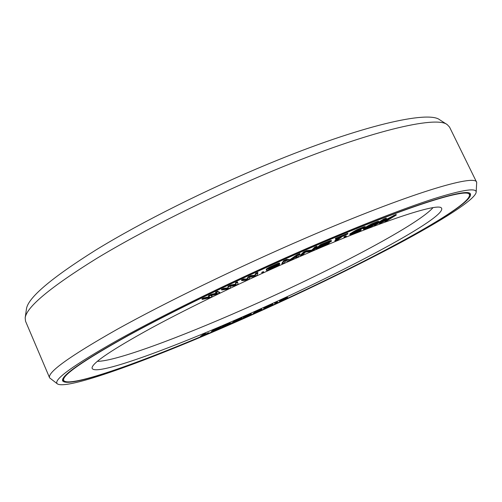 <?xml version="1.0" encoding="UTF-8"?>
<svg xmlns="http://www.w3.org/2000/svg" width="502" height="502" viewBox="0 0 502 502"><rect width="100%" height="100%" fill="white"/><g stroke="black" fill="none" stroke-linecap="round" stroke-linejoin="round"><path stroke-width="0.75" d="M230.543 323.313L230.305 322.886L229.571 323.062L224.695 325.171L224.871 325.566L222.072 327.241L223.785 326.846L230.493 323.432L224.871 325.566M225.963 324.562L226.145 324.963M240.345 319.63L245.384 317.402M248.697 315.927L253.359 313.85M261.41 310.23L263.908 309.1M265.476 308.385L271.275 305.749M272.824 305.04L277.838 302.769L277.399 302.097L274.77 303.434L276.125 302.832L276.502 303.377M277.832 302.744L282.682 300.51M285.538 299.186C377.153 256.886 472.144 205.707 469.445 194.688C468.78 186.989 405.214 206.692 306.785 249.481C242.949 277.173 173.88 310.594 128.299 335.556C82.981 360.8 61.451 375.766 63.71 380.447C68.724 388.661 146.082 360.599 224.708 326.463M238.914 320.257L232.972 322.868M231.497 323.514L225.467 326.131M245.955 315.344C169.092 349.448 91.891 377.711 92.061 367.753C92.701 362.632 112.586 349.323 151.717 327.825C190.791 306.672 247.687 279.237 300.51 256.271C381.357 221.049 437.129 202.984 441.308 207.859C449.754 216.356 340.513 273.797 245.955 315.344M209.234 296.757L203.868 297.887L201.936 298.822L202.199 299.412L209.729 297.786L212.271 296.556L211.323 295.496M212.271 296.556L210.89 295.596L217.36 294.097L219.907 292.867L219.65 292.283L217.448 291.311L215.502 292.252L215.772 292.842L217.523 293.551L211.235 295.032L208.65 296.287L209.861 297.259L204.138 298.477L202.199 299.412M216.519 293.143L210.972 294.448L208.386 295.697L208.65 296.287M205.6 333.673L205.418 333.272L204.113 333.824L200.48 336.309L200.662 336.704L208.399 333.447L202.413 335.844L205.6 333.673L200.662 336.704M208.863 333.133L208.688 332.732L204.232 334.608M212.051 331.188L211.411 331.464L212.164 331.772L216.544 329.958L219.663 328.22L213.582 330.73L214.624 329.971L221.319 327.022L213.852 330.203L212.164 331.439L218.615 328.785L211.587 331.86M219.763 328.27L219.569 327.869M221.319 327.022L221.144 326.62L213.67 329.801L211.988 331.038L212.164 331.439M224.695 325.171L221.897 326.846L222.035 327.354M237.659 282.438L237.39 281.848L235.394 282.795L235.833 284.119L230.725 284.998L228.065 286.259L227.952 287.853L223.409 288.462L221.42 289.409L221.683 289.999L227.67 289.152L230.286 287.916L230.292 286.309L235.52 285.437L238.143 284.195L237.659 282.438L235.658 283.385L236.097 284.703L230.995 285.588L228.335 286.849L228.215 288.437L223.679 289.052L221.683 289.999M257.965 273.019L257.689 272.429L255.662 273.37L254.778 275.303L250.925 275.56L248.214 276.815L246.764 279.005L243.483 279.005L241.449 279.947L241.719 280.536L246.074 280.486L248.735 279.256L250.14 277.022L254.056 276.797L256.717 275.56L257.965 273.019L255.932 273.96L255.041 275.88L251.195 276.15L248.484 277.405L247.028 279.589L243.752 279.595L241.719 280.536M263.675 272.178L263.412 271.595L261.737 272.36L262.057 273.119L263.675 272.178L262.057 273.119M274.356 265.84L274.588 266.612L277.612 265.251L277.167 265.909L268.514 269.518L268.614 268.846L270.71 267.522L279.796 263.638L276.866 264.498L267.66 268.896L266.587 269.762L266.499 270.427L268.758 269.944L274.738 267.371L279.15 265.094L279.696 264.065L274.588 266.612M274.544 266.512L268.601 268.953M279.796 263.638L279.237 262.966L277.926 263.387L270.145 266.813L266.688 268.796L266.229 269.844L266.499 270.427M300.039 254.169L299.769 253.585L296.751 254.916L289.955 259.685L286.667 259.365L283.636 260.701L281.81 263.487L282.08 264.065L284.063 263.186L285.525 261.002L288.694 261.147L291.342 259.973L297.586 255.681L295.96 257.934L297.943 257.062L300.039 254.169L297.021 255.499L290.225 260.262L286.937 259.954L283.906 261.291L282.08 264.065M296.23 256.61L295.697 257.357L295.96 257.934M317.126 246.783L316.856 246.2L314.886 247.053L311.836 250.071L306.653 250.598L303.685 251.878L300.29 255.349L300.56 255.926L302.511 255.079L305.492 252.06L310.612 251.584L313.518 250.329L317.126 246.783L315.156 247.637L312.106 250.642L306.929 251.188L303.955 252.468L300.56 255.926M331.502 241.048L331.226 240.471L329.732 240.791L320.546 244.625L315.808 248.659L316.078 249.237L326.902 244.487L329.406 242.918L328.339 243.031L331.502 241.18L330.009 241.374L320.822 245.208L316.078 249.237M347.961 233.876L347.685 233.298L335.957 238.136L335.311 238.632L335.581 239.209L340.525 237.164L335.123 241.236L336.949 240.477L342.377 236.404L347.961 233.876L335.581 239.209M338.235 238.111L334.853 240.665L335.123 241.236M346.361 236.404L346.091 235.833L344.61 236.442L343.895 236.95L344.159 237.515L346.361 236.404L344.159 237.515M361.17 230.129L351.965 233.819L356.721 230.732L364.916 227.594L365.45 227.155L364.126 227.406L357.117 230.299L350.572 234.196L350.013 234.823L351.369 234.547L360.078 230.794L361.17 230.129L360.9 229.565L353.138 232.934M365.45 227.155L365.18 226.584L363.856 226.835L356.847 229.728L350.308 233.625L349.743 234.258L350.013 234.823M378.928 221.897L378.659 221.332L377.611 221.451L371.223 224.024L364.126 228.109L363.304 228.856L363.931 229.458L370.978 226.716L378.056 222.662L378.928 221.897L377.88 222.016L371.493 224.595L363.573 229.414M396.323 215L381.526 222.612L386.49 218.677L384.199 219.537L374.442 225.511L383.622 220.252L379.493 223.616L392.708 216.851L384.996 221.551L386.496 220.987L396.323 215L396.059 214.442L384.287 220.422M386.49 218.677L386.22 218.113L383.93 218.972L378.715 222.173M379.813 222.587L379.23 223.064L379.493 223.616M240.351 319.648L237.534 320.427L242.246 317.929L237.026 320.577L234.641 321.255L233.298 321.845L236.204 321.01L231.497 323.526L236.674 320.903L240.351 319.648L240.176 319.253L239.278 319.504M242.246 317.929L242.064 317.534L240.728 318.117L236.85 320.182L233.123 321.449L233.298 321.845M234.227 321.581L231.322 323.131L231.497 323.526M251.395 314.076L251.213 313.687L250.504 313.869L245.114 316.26L243.188 317.546L243.734 317.998L251.22 314.585L244.612 317.295L251.395 314.076L247.649 315.532L243.414 318.048M254.727 312.589L253.246 313.355L253.366 313.869L261.391 310.261L255.211 312.947L261.592 309.615L258.681 310.606L254.307 312.702L260.525 310.023L253.366 313.869M261.906 309.364L261.561 308.975L258.505 310.211L254.131 312.307L254.031 312.903M272.837 305.065L269.053 306.345L272.893 304.168L268.382 306.578L263.87 308.272L267.71 306.954L263.92 309.119L268.382 306.741L272.837 305.065L272.661 304.676L271.03 305.222M272.893 304.168L272.712 303.773L268.2 306.182L263.694 307.877L263.87 308.272M265.552 307.695L263.738 308.73L263.92 309.119M277.838 302.769L277.223 301.702L274.588 303.045L274.77 303.434M287.803 297.818L287.458 297.328L284.439 298.389L279.696 300.773L279.765 301.533L287.125 298.351L287.64 297.724L285.795 298.295L279.589 301.451M375.396 223.221L371.279 225.662L366.818 227.531M228.441 324.072L223.948 326.2M285.826 298.426L281.384 300.441M432.975 207.665C417.664 225.411 326.093 273.044 243.796 309.182C179.132 337.727 115.146 361.522 97.363 361.321M203.868 297.887L204.138 298.477M210.972 294.448L211.235 295.032M217.448 291.311L217.717 291.9L215.772 292.842M219.907 292.867L217.717 291.9M322.127 244.92L329.481 241.939L320.696 246.131L322.127 244.92M327.404 243.809L318.575 247.925L320.088 246.645L327.348 243.696M373.394 223.999L376.927 222.769L373.645 225.078L365.569 228.542L368.801 226.258L373.394 223.999M223.591 326.432L229.439 323.79L225.316 326.112L223.139 326.877L223.591 326.432M250.071 314.967L244.556 317.528L250.071 314.967M280.725 300.943L286.667 298.32L280.725 300.943M223.409 288.462L223.679 289.052M227.952 287.853L228.215 288.437M228.065 286.259L228.335 286.849M230.725 284.998L230.995 285.588M235.833 284.119L236.097 284.703M235.394 282.795L235.658 283.385M243.483 279.005L243.752 279.595M246.764 279.005L247.028 279.589M248.214 276.815L248.484 277.405M250.925 275.56L251.195 276.15M254.778 275.303L255.041 275.88M255.662 273.37L255.932 273.96M261.737 272.36L262.006 272.944M279.551 263.751L279.696 264.065M266.324 269.172L266.587 269.762M266.688 268.796L266.957 269.386M267.39 268.313L267.66 268.896M268.777 267.516L269.047 268.106M270.145 266.813L270.421 267.403M271.852 266.004L272.122 266.593M274.908 264.623L275.178 265.213M276.596 263.908L276.866 264.498M277.926 263.387L278.202 263.977M279.237 262.966L279.514 263.556M268.589 269.041L268.821 269.549M269.197 268.796L269.467 269.379M270.189 268.432L270.459 269.016M271.519 267.873L271.789 268.457M274.525 266.518L274.795 267.102M275.937 266.004L276.144 266.449M276.991 265.533L277.167 265.909M274.406 265.815L274.644 266.336M283.636 260.701L283.906 261.291M286.667 259.365L286.937 259.954M289.955 259.685L290.225 260.262M296.751 254.916L297.021 255.499M303.685 251.878L303.955 252.468M306.653 250.598L306.929 251.188M311.836 250.071L312.106 250.642M314.886 247.053L315.156 247.637M320.546 244.625L320.822 245.208M328.239 241.38L328.515 241.958M329.732 240.791L330.009 241.374M330.692 240.521L330.969 241.098M326.507 243.068L326.746 243.577M327.58 242.617L327.8 243.081M328.465 242.253L328.647 242.642M324.336 244.85L324.587 245.384M325.403 244.399L325.635 244.894M326.275 244.041L326.469 244.461M335.957 238.136L336.227 238.72M344.61 236.442L344.874 237.007M359.181 230.255L359.451 230.82M349.8 234.057L350.07 234.622M350.308 233.625L350.572 234.196M352.705 231.98L352.975 232.552M353.803 231.315L354.073 231.886M355.033 230.638L355.303 231.209M356.847 229.728L357.117 230.299M358.334 229.037L358.61 229.615M359.953 228.347L360.229 228.918M362.569 227.299L362.839 227.877M363.856 226.835L364.126 227.406M364.678 226.597L364.954 227.168M352.435 233.411L352.611 233.781M353.339 232.865L353.603 233.43M355.924 231.83L356.194 232.395M357.236 231.259L357.499 231.824M358.415 230.7L358.679 231.265M374.247 222.706L374.517 223.277M372.691 223.359L372.961 223.93M376.437 221.859L376.707 222.43M377.611 221.451L377.88 222.016M378.326 221.269L378.596 221.84M363.486 228.592L363.755 229.157M364.126 228.109L364.396 228.674M366.887 226.327L367.157 226.898M368.085 225.624L368.355 226.195M369.378 224.934L369.648 225.498M371.223 224.024L371.493 224.595M366.673 227.626L366.931 228.153M368.832 226.747L369.096 227.312M370.099 226.214L370.363 226.772M371.279 225.662L371.543 226.22M372.371 225.097L372.635 225.655M373.375 224.519L373.645 225.078M376.255 222.926L376.431 223.29M384.783 221.1L384.996 221.551M374.222 225.053L374.442 225.511M383.93 218.972L384.199 219.537M393.8 215.289L394.07 215.847M204.113 333.824L204.295 334.225M213.67 329.801L213.852 330.203M219.512 327.888L219.663 328.22M215.571 329.908L215.716 330.234M222.361 326.469L222.537 326.871M221.897 326.846L222.072 327.241M222.838 326.168L223.02 326.564M223.221 325.942L223.396 326.344M223.873 325.585L224.049 325.98M230.305 322.886L230.481 323.282M230.073 322.905L230.255 323.301M229.571 323.062L229.753 323.464M228.623 323.413L228.805 323.809M227.35 323.947L227.525 324.342M224.093 326.149L224.268 326.545M225.141 325.716L225.316 326.112M226.289 325.202L226.465 325.591M227.055 324.832L227.23 325.227M228.247 324.198L228.429 324.593M234.465 320.86L234.641 321.255M236.85 320.182L237.026 320.577M240.728 318.117L240.904 318.513M243.188 317.546L243.363 317.942M243.363 317.339L243.539 317.735M243.765 317.032L243.941 317.421M244.336 316.68L244.518 317.076M245.114 316.26L245.296 316.655M246.319 315.67L246.495 316.065M247.467 315.137L247.649 315.532M248.364 314.741L248.546 315.137M249.463 314.271L249.645 314.666M250.504 313.869L250.686 314.265M251.069 313.694L251.251 314.089M253.246 313.355L253.428 313.75M254.131 312.307L254.307 312.702M255.085 311.805L255.261 312.2M256.007 311.353L256.189 311.748M257.601 310.619L257.783 311.014M258.505 310.211L258.681 310.606M259.841 309.627L260.023 310.023M260.714 309.276L260.896 309.671M261.561 308.975L261.737 309.364M261.297 309.784L261.46 310.136M265.043 307.262L265.225 307.657M268.2 306.182L268.382 306.578M271.362 304.388L271.544 304.783M277.223 301.702L277.399 302.097M275.868 302.323L276.05 302.719M279.532 300.905L279.708 301.3M279.696 300.773L279.878 301.169M280.066 300.529L280.241 300.924M280.681 300.19L280.856 300.579M281.741 299.638L281.923 300.033M283.072 299.004L283.253 299.399M284.439 298.389L284.621 298.784M285.619 297.899L285.795 298.295M286.347 297.623L286.529 298.012M286.868 297.454L287.05 297.849M287.144 297.385L287.326 297.774M287.458 297.328L287.64 297.724M281.057 300.642L281.202 300.962M282.03 300.215L282.206 300.604M282.733 299.926L282.915 300.315M283.868 299.424L284.044 299.813M284.96 298.897L285.136 299.286M285.588 298.571L285.77 298.96M25.175 317.892L26.443 309.006C27.848 297.868 51.097 278.133 96.189 249.808C141.357 222.141 207.27 189.116 269.116 163.602C361.835 125.205 428.507 110.446 439.714 119.796L447.269 124.647C436.47 115.473 368.813 130.972 273.785 170.492C210.413 196.753 142.725 230.55 96.447 258.593C50.263 287.276 26.506 307.042 25.175 317.892L25.539 321.217L49.635 377.88C46.993 372.54 69.433 356.395 116.96 329.45C164.844 302.806 237.854 267.302 305.316 238.212C409.13 193.333 475.727 173.667 476.693 182.358L476.16 192.335C476.806 187.61 462.806 189.712 434.167 198.635C403.363 208.556 361.415 224.952 308.322 247.812C240.157 277.368 166.338 313.217 119.275 339.27C72.734 365.525 52.158 380.434 57.542 383.992L49.635 377.88M243.031 318.506C299.06 293.651 350.321 268.852 396.812 244.123C440.568 220.616 472.464 200.216 470.449 194.186C469.784 186.449 405.955 206.222 307.017 249.23C242.842 277.066 173.385 310.675 127.571 335.763C82.027 361.139 60.397 376.174 62.675 380.88C68.448 389.652 157.358 356.533 243.031 318.506M57.542 383.992C68.642 390.205 157.189 356.935 242.485 319.096C298.395 294.291 349.863 269.455 396.894 244.581C441.333 220.849 474.836 199.865 476.16 192.335M476.693 182.358L449.547 127.088L447.269 124.647M468.554 192.975L468.849 193.471L468.448 192.95M63.71 380.447L63.045 378.558M64.03 380.93L62.543 380.196M469.596 195.247L470.016 193.64M468.849 193.471L469.445 194.688M63.177 379.198L62.988 378.659"/></g></svg>
